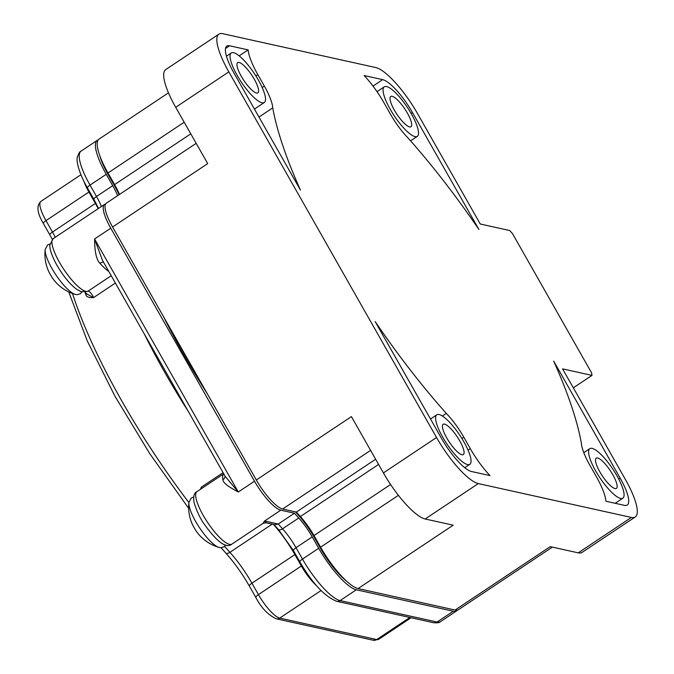<?xml version="1.0" encoding="UTF-8"?>
<svg xmlns="http://www.w3.org/2000/svg" width="674" height="674" viewBox="0 0 674 674"><rect width="100%" height="100%" fill="white"/><g stroke="black" fill="none" stroke-linecap="round" stroke-linejoin="round"><path stroke-width="1.01" d="M218.898 34.147A50.087 13.109 -123.7 0 0 228.84 71.882L436.541 437.502A50.087 13.109 -123.7 0 0 478.304 483.578L631.378 517.438A50.087 13.109 -123.7 0 0 635.22 516.992A50.087 13.109 -123.7 0 0 625.278 479.256L562.571 368.88L591.983 375.384L591.57 372.815L512.501 233.625L509.687 230.525L480.276 224.012L417.568 113.636A50.087 13.109 -123.7 0 0 375.814 67.569L222.74 33.7A50.087 13.109 -123.7 0 0 218.898 34.147L165.762 69.557A50.087 13.109 -123.7 0 0 175.703 107.292L207.702 163.613L112.583 226.995A31.56 8.257 -123.7 0 1 106.315 203.219L196.176 143.335M257.847 74.654A40.752 10.666 56.3 0 1 248.142 49.884L229.598 45.781A35.73 9.352 56.3 0 0 226.86 46.093A35.73 9.352 56.3 0 0 233.954 73.011L300.444 190.051A262.658 68.748 56.3 0 1 272.743 107.874A35.208 9.217 56.3 0 0 264.326 86.053L257.847 74.654L255.901 75.951M470.292 448.623A40.752 10.666 -123.7 0 0 489.99 475.6L471.446 471.497A35.73 9.352 -123.7 0 1 441.655 438.639L375.174 321.599A262.658 68.748 56.3 0 0 446.298 413.381A35.208 9.217 -123.7 0 1 463.822 437.224L470.292 448.623L468.051 450.114M412.463 112.507L478.944 229.539A262.658 68.748 56.3 0 0 407.821 137.757A35.208 9.217 -123.7 0 1 390.297 113.923L383.826 102.524A40.752 10.666 -123.7 0 0 364.128 75.539L382.672 79.642A35.73 9.352 -123.7 0 1 412.463 112.507L411.098 113.409M605.968 501.262L624.512 505.365A35.73 9.352 56.3 0 0 627.258 505.045A35.73 9.352 56.3 0 0 620.164 478.127L553.674 361.096A262.658 68.748 56.3 0 1 581.376 443.265A35.208 9.217 56.3 0 0 589.792 465.094L596.263 476.493A40.752 10.666 56.3 0 1 605.968 501.262M591.983 375.384L573.33 387.82M119.45 194.466A31.097 8.139 56.3 0 0 114.597 184.609L107.992 172.991A44.989 11.778 -123.7 0 1 99.061 139.097L168.475 92.835M552.36 547.128L458.556 609.633A44.989 11.778 -123.7 0 1 455.102 610.037L358.079 588.571A44.989 11.778 -123.7 0 1 320.571 547.187L313.966 535.569A31.097 8.139 56.3 0 0 300.385 516.545A266.626 69.784 -123.7 0 1 296.375 512.055L282.617 509.013A31.56 8.257 -123.7 0 1 256.305 479.981L112.583 226.995M635.22 516.992L582.083 552.402A50.087 13.109 -123.7 0 1 578.241 552.849L550.22 546.648L455.102 610.037M358.079 588.571L453.189 525.189L425.168 518.988A50.087 13.109 -123.7 0 1 383.413 472.921L351.415 416.599L256.305 479.981M375.637 459.23L296.375 512.055M254.258 79.17A18.198 4.76 56.3 0 0 237.686 62.598A18.198 4.76 56.3 0 0 241.3 76.305A18.198 4.76 56.3 0 0 257.872 92.877A18.198 4.76 56.3 0 0 254.258 79.17M237.181 75.395A29.774 7.793 56.3 0 0 264.292 102.515A29.774 7.793 56.3 0 0 258.378 80.08A29.774 7.793 56.3 0 0 231.266 52.96A29.774 7.793 56.3 0 0 237.181 75.395M272.743 107.874L258.976 117.049M248.142 49.884L239.16 55.866M459.719 440.847A18.198 4.76 56.3 0 0 443.155 424.275A18.198 4.76 56.3 0 0 446.769 437.982A18.198 4.76 56.3 0 0 463.333 454.554A18.198 4.76 56.3 0 0 459.719 440.847M442.725 437.207A29.774 7.793 -123.7 0 1 436.811 414.78A29.774 7.793 -123.7 0 1 463.914 441.9A29.774 7.793 -123.7 0 1 469.829 464.327A29.774 7.793 -123.7 0 1 442.725 437.207M446.298 413.381L442.371 416.001M612.792 474.715A18.198 4.76 56.3 0 0 596.229 458.143A18.198 4.76 56.3 0 0 599.843 471.851A18.198 4.76 56.3 0 0 616.407 488.423A18.198 4.76 56.3 0 0 612.792 474.715M616.937 475.751A29.774 7.793 56.3 0 0 589.826 448.631A29.774 7.793 56.3 0 0 595.74 471.059A29.774 7.793 56.3 0 0 622.843 498.179A29.774 7.793 56.3 0 0 616.937 475.751M457.511 610.088A45.124 11.812 -123.7 0 1 456.728 610.829A45.124 11.812 -123.7 0 1 453.265 611.234L356.31 589.784A45.124 11.812 -123.7 0 1 318.684 548.282L312.222 536.892A30.827 8.071 56.3 0 0 298.734 518.003A266.828 69.843 -123.7 0 1 294.454 513.217L280.788 510.193A31.526 8.248 -123.7 0 1 254.502 481.194L110.772 228.191A31.526 8.248 -123.7 0 1 104.512 204.433A31.526 8.248 -123.7 0 1 105.557 204.062M117.613 195.687A30.827 8.071 56.3 0 0 112.71 185.687L106.239 174.305A45.124 11.812 -123.7 0 1 97.275 140.31A45.124 11.812 -123.7 0 1 98.244 139.872M119.104 194.702A36.455 9.546 56.3 0 0 114.715 186.159L108.228 174.743A39.496 10.337 -123.7 0 1 99.769 155.61M346.503 581.106A39.496 10.337 -123.7 0 1 320.681 548.72L314.194 537.304A36.455 9.546 56.3 0 0 298.253 514.978A261.2 68.369 -123.7 0 1 295.448 511.852M207.508 394.088A261.2 68.369 -123.7 0 1 163.462 316.553M104.512 204.433L53.238 238.604A31.526 8.248 56.3 0 0 63.71 269.204A31.526 8.248 56.3 0 0 88.092 291.143A5.03 1.314 -123.7 0 1 90.763 293.013A5.03 1.314 -123.7 0 1 93.551 297.622C88.842 297.824 86.264 296.821 85.817 294.614A247.24 64.712 -123.7 0 1 84.991 292.213M200.549 489.231L201.248 487.201A5.03 1.314 -123.7 0 1 201.989 488.271M201.248 488.76L201.248 487.201L223.086 472.651M115.389 283.063L93.551 297.622L86.895 294.024L85.168 292.196M86.516 293.578A1.651 1.121 -19.2 0 1 85.817 294.614M103.585 262.279A5.03 2.3 -41.7 0 0 99.954 263.315C96.492 260.038 94.697 251.924 94.562 238.992L238.293 491.995C228.014 486.603 222.892 482.542 222.934 479.795A31.526 8.248 -123.7 0 1 223.734 473.797L196.968 491.616A31.526 8.248 56.3 0 0 207.584 522.426A31.526 8.248 56.3 0 0 231.932 544.087L263.045 523.344L264.579 520.994L278.252 524.018L274.984 524.751L266.112 522.788L264.579 520.994L280.788 510.193M193.876 527.211A39.69 36.96 -77.5 0 0 195.233 529.419A41.923 10.641 150.4 0 0 195.578 530.177A42.015 42.015 0 0 0 214.517 545.839A41.923 39.041 -77.5 0 0 214.677 545.906A25.208 6.597 56.3 0 0 214.711 545.923A42.015 42.015 0 0 0 218.865 547.372A28.3 7.406 -123.7 0 1 195.645 521.44A28.3 7.406 56.3 0 1 188.897 502.416A42.015 42.015 0 0 0 192.831 525.341A41.923 10.641 -29.6 0 1 192.663 524.894A39.69 36.96 -77.5 0 0 193.876 527.211M193.109 525.796A41.923 10.641 -29.6 0 1 192.831 525.341M294.454 513.217L278.252 524.018A266.828 69.843 -123.7 0 0 282.524 528.804L298.734 518.003M224.964 475.954A5.03 4.154 -10.3 0 1 222.934 479.795M254.502 481.194L238.293 491.995L225.217 476.408L102.482 260.349L94.562 238.992L110.772 228.191M50.146 274.2A39.69 36.96 -77.5 0 0 51.502 276.407A41.923 10.641 150.4 0 0 51.847 277.166A42.015 42.015 0 0 0 70.787 292.828A41.923 39.041 -77.5 0 0 70.947 292.895A25.208 6.597 56.3 0 0 70.981 292.912A42.015 42.015 0 0 0 75.134 294.361A28.3 7.406 -123.7 0 1 51.915 268.429A28.3 7.406 56.3 0 1 45.166 249.405A42.015 42.015 0 0 0 49.101 272.33A41.923 10.641 -29.6 0 1 48.932 271.892A39.69 36.96 -77.5 0 0 50.146 274.2M49.379 272.785A41.923 10.641 -29.6 0 1 49.101 272.33M407.332 113.038A18.198 4.76 56.3 0 0 390.768 96.458A18.198 4.76 56.3 0 0 394.374 110.165A18.198 4.76 56.3 0 0 410.946 126.746A18.198 4.76 56.3 0 0 407.332 113.038M411.393 113.931A29.774 7.793 -123.7 0 1 417.307 136.367A29.774 7.793 -123.7 0 1 390.204 109.247A29.774 7.793 -123.7 0 1 384.29 86.811A29.774 7.793 -123.7 0 1 411.393 113.931M478.304 483.578L425.168 518.988M631.378 517.438L578.241 552.849M398.401 495.323L320.571 547.187M390.583 484.513L313.966 535.569M378.586 464.428L300.385 516.545M370.599 450.375L282.617 509.013M228.84 71.882L175.703 107.292M436.541 437.502L383.413 472.921M190.784 133.831L114.597 184.609M184.187 122.213L107.992 172.991M229.598 45.781L225.512 48.503M264.326 86.053L262.161 87.494M463.822 437.224L461.901 438.496M620.164 478.127L618.74 479.079M321.329 548.518L320.773 548.889M55.293 237.24A50.415 13.194 56.3 0 0 52.462 232.05L45.984 220.634A25.536 6.681 -123.7 0 1 40.912 201.391C36.27 205.562 37.104 212.933 43.397 223.515A5.03 1.272 -29.6 0 1 45.984 220.634L88.917 192.023A5.03 1.272 150.4 0 0 89.507 191.61M52.311 239.346L49.884 234.931A5.03 1.272 -29.6 0 1 52.462 232.05L95.396 203.438A5.03 1.272 150.4 0 0 95.935 203.068M84.048 181.609A25.536 6.681 56.3 0 0 88.917 192.023L95.396 203.438A50.415 13.194 -123.7 0 1 98.227 208.628M144.177 333.748A247.24 64.712 56.3 0 0 188.349 411.502M272.195 524.136L229.901 552.318A247.24 64.712 -123.7 0 1 224.585 546.353M188.88 502.568A247.24 64.712 -123.7 0 1 72.506 293.502M53.238 238.604L49.935 244.788C49.531 246.608 50.112 252.843 56.751 264.958C63.272 276.113 69.902 284.226 76.634 289.281L81.2 291.732L87.847 291.294A5.03 4.853 59.8 0 0 88.092 291.143L111.218 275.733M108.792 271.454A31.526 8.248 -123.7 0 1 99.954 263.315M101.412 206.497A30.827 8.071 56.3 0 0 96.5 196.488L90.03 185.106A45.124 11.812 -123.7 0 1 81.074 151.111C79.768 151.465 78.538 153.504 77.375 157.21C76.086 160.109 78.411 172.258 87.451 187.979A5.03 1.272 -29.6 0 1 90.03 185.106L106.239 174.305M98.514 208.435L93.922 199.369A5.03 1.272 -29.6 0 1 96.5 196.488L112.71 185.687M278.387 529.486A5.03 2.376 -42 0 0 282.524 528.804A30.827 8.071 56.3 0 1 296.012 547.692A5.03 1.272 -29.6 0 0 293.434 550.574L278.387 529.486L273.947 524.515M312.222 536.892L296.012 547.692L302.483 559.083L318.684 548.282M299.896 561.964A5.03 1.272 -29.6 0 1 302.483 559.083A45.124 11.812 -123.7 0 0 340.1 600.585A5.03 4.684 -77.5 0 1 336.612 601.267C324.691 596.532 312.45 583.431 299.896 561.964L293.434 550.574M356.31 589.784L340.1 600.585L437.055 622.035L453.265 611.234M433.567 622.717A5.03 4.684 -77.5 0 0 437.055 622.035A45.124 11.812 -123.7 0 0 440.518 621.63C439.667 622.683 437.35 623.046 433.567 622.717L336.612 601.267M411.064 617.738L378.662 639.331A25.536 6.681 -123.7 0 1 376.699 639.559L279.718 618.1A25.536 6.681 -123.7 0 1 258.428 594.611L251.941 583.195A50.415 13.194 56.3 0 0 229.901 552.318A5.03 2.376 -42 0 1 225.756 553L221.021 547.692M378.662 639.331L373.211 640.241A5.03 4.684 -77.5 0 0 376.699 639.559L409.851 617.468M373.211 640.241L276.23 618.783A5.03 4.684 -77.5 0 0 279.718 618.1L321.043 590.567M276.23 618.783C268.1 614.966 261.31 607.872 255.85 597.493A5.03 1.272 -29.6 0 1 258.428 594.611L301.362 566A5.03 1.272 150.4 0 0 302.011 565.553M255.85 597.493L249.363 586.077A5.03 1.272 -29.6 0 1 251.941 583.195L294.875 554.584A5.03 1.272 150.4 0 0 295.473 554.171M273.459 524.414A50.415 13.194 -123.7 0 1 294.875 554.584L301.362 566A25.536 6.681 56.3 0 0 316.536 585.664M108.876 174.541L108.32 174.911M115.355 185.965L114.807 186.327M298.464 514.405L298.009 514.709M314.842 537.102L314.286 537.473M382.672 79.642L373.008 86.087M254.443 109.078L264.292 102.515M226.43 56.186L231.266 52.96M436.811 414.78L430.492 418.984M469.829 464.327L464.748 467.714M583.785 452.658L589.826 448.631M615.168 503.293L622.843 498.179M49.884 234.931L43.397 223.515M80.922 174.734L40.912 201.391M93.922 199.369L87.451 187.979M97.275 140.31L81.074 151.111M196.968 491.616C194.002 492.905 193.059 496.645 194.137 502.855C197.027 511.886 200.507 519.149 204.593 524.633C217.357 542.326 226.472 548.813 231.932 544.087M193.75 497.033L191.416 497.875L188.897 502.416M218.865 547.372L220.861 547.692L224.004 546.808L225.697 544.971M266.112 522.788L263.045 523.344M456.728 610.829L440.518 621.63M249.363 586.077C242.269 573.709 234.4 562.68 225.756 553M188.661 508.331L149.636 453.459L114.959 396.219L87.283 340.985L68.731 291.909M50.019 244.022L47.686 244.864L45.166 249.405M75.134 294.361L77.131 294.681L80.273 293.797L81.967 291.96M417.307 136.367L410.567 140.858M384.29 86.811L377.019 91.656"/></g></svg>

